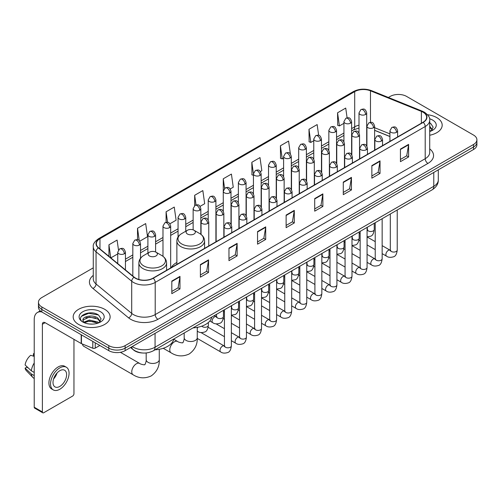 <?xml version="1.0" encoding="UTF-8"?>
<svg xmlns="http://www.w3.org/2000/svg" width="502" height="502" viewBox="0 0 502 502"><rect width="100%" height="100%" fill="white"/><g stroke="black" fill="none" stroke-linecap="round" stroke-linejoin="round"><path stroke-width="0.75" d="M176.867 262.464A20.4 11.778 0 0 0 171.238 267.622M389.922 136.55L374.617 130.363M142.43 352.981A11.546 6.664 180 0 1 133.777 350.158L130.57 347.516M93.278 267.848L41.842 297.542A11.546 6.664 0 0 0 38.459 302.254L38.459 307.287A11.546 6.664 0 0 0 41.842 311.999L108.796 350.653A11.546 6.664 0 0 0 125.13 350.653L473.518 149.514A11.546 6.664 0 0 0 476.9 144.802L476.9 142.286A11.546 6.664 0 0 1 473.518 146.998A11.546 6.664 0 0 0 476.9 142.286L476.9 139.776A11.546 6.664 0 0 0 473.518 135.057L406.564 96.403A11.546 6.664 0 0 0 390.23 96.403L388.385 97.463M38.459 302.254A11.546 6.664 0 0 0 41.842 306.973L108.796 345.627A11.546 6.664 0 0 0 125.13 345.627L125.13 348.143L473.518 146.998L125.13 348.143A11.546 6.664 0 0 1 108.796 348.143A11.546 6.664 0 0 0 125.13 348.143L125.13 350.653M41.842 306.973L41.842 309.483L108.796 348.143L41.842 309.483A11.546 6.664 0 0 1 38.459 304.77A11.546 6.664 0 0 0 41.842 309.483L41.842 311.999M436.771 117.619A18.474 10.667 0 0 0 427.547 114.726A18.474 10.667 0 0 1 436.771 117.619A18.474 10.667 0 0 1 442.187 125.161A18.474 10.667 0 0 0 436.771 117.619M104.717 309.326A18.474 10.667 0 0 0 84.581 307.017A18.474 10.667 0 0 0 73.173 316.869A18.474 10.667 0 0 0 78.588 324.411A18.474 10.667 0 0 0 98.725 326.727A18.474 10.667 0 0 0 110.126 316.869A18.474 10.667 0 0 0 104.717 309.326A18.474 10.667 0 0 0 84.581 307.017A18.474 10.667 0 0 0 73.173 316.869A18.474 10.667 0 0 0 78.588 324.411A18.474 10.667 0 0 0 98.725 326.727A18.474 10.667 0 0 0 110.126 316.869A18.474 10.667 0 0 0 104.717 309.326M423.029 112.197A12.318 7.11 180 0 1 426.637 117.223A12.318 7.11 180 0 1 423.029 122.25L153.028 278.133A12.318 7.11 180 0 1 134.229 277.186L98.58 247.793A12.318 7.11 180 0 1 96.353 243.715A12.318 7.11 180 0 1 99.961 238.688L354.701 91.615A12.318 7.11 180 0 1 370.476 90.818L421.385 111.4A12.318 7.11 180 0 1 423.029 112.197M423.249 112.065A12.625 7.292 0 0 0 421.561 111.249L370.652 90.674A12.625 7.292 0 0 0 354.487 91.489L99.747 238.563A12.625 7.292 0 0 0 98.329 247.894L133.978 277.286A12.625 7.292 0 0 0 153.248 278.259L423.249 122.375A12.625 7.292 0 0 0 423.249 112.065M171.809 281.089L171.809 293.664L179.973 288.945L179.973 276.376L171.809 281.089M171.809 291.43L178.097 287.797L179.942 276.79A3.081 1.776 -120 0 0 179.973 276.376M178.041 287.834L179.973 288.945M200.386 264.592L200.386 277.16L208.55 272.448L208.55 259.873L200.386 264.592M200.386 274.933L206.673 271.3L208.518 260.293A3.081 1.776 -120 0 0 208.55 259.873M206.623 271.331L208.55 272.448M228.968 248.088L228.968 260.663L237.132 255.945L237.132 243.376L228.968 248.088M228.968 258.43L235.256 254.803L237.101 243.79A3.081 1.776 -120 0 0 237.132 243.376M235.2 254.834L237.132 255.945M257.545 231.591L257.545 244.16L265.709 239.448L265.709 226.879L257.545 231.591M257.545 241.933L263.832 238.299L265.677 227.293A3.081 1.776 -120 0 0 265.709 226.879M263.776 238.331L265.709 239.448M400.439 149.094L400.439 161.663L408.603 156.95L408.603 144.375L400.439 149.094M400.439 159.435L406.727 155.802L408.572 144.796A3.081 1.776 -120 0 0 408.603 144.375M406.67 155.833L408.603 156.95M371.856 165.591L371.856 178.16L380.027 173.447L380.027 160.878L371.856 165.591M371.856 175.932L378.15 172.299L379.989 161.293A3.081 1.776 -120 0 0 380.027 160.878M378.094 172.33L380.027 173.447M343.28 182.088L343.28 194.663L351.444 189.951L351.444 177.375L343.28 182.088M343.28 192.429L349.568 188.802L351.413 177.796A3.081 1.776 -120 0 0 351.444 177.375M349.511 188.834L351.444 189.951M314.704 198.591L314.704 211.16L322.868 206.447L322.868 193.879L314.704 198.591M314.704 208.932L320.991 205.299L322.836 194.293A3.081 1.776 -120 0 0 322.868 193.879M320.935 205.331L322.868 206.447M286.121 215.088L286.121 227.663L294.291 222.944L294.291 210.376L286.121 215.088M286.121 225.429L292.415 221.802L294.254 210.796A3.081 1.776 -120 0 0 294.291 210.376M292.359 221.834L294.291 222.944M429.718 135.245A18.474 10.667 0 0 0 442.187 125.161A18.474 10.667 0 0 1 429.718 135.245M125.13 345.627L473.518 144.488A11.546 6.664 0 0 0 476.9 139.776M169.921 223.779L176.102 220.209L174.257 207.075L166.093 211.788L166.093 222.298M139.763 241.192L147.525 236.712L145.68 223.578L137.517 228.291L137.517 239.73M118.485 249.921L117.098 240.075L108.934 244.788L108.934 256.327M260.394 171.546L261.837 170.711L259.992 157.578L251.828 162.29L251.96 174.784M290.376 153.919L288.575 141.075L280.405 145.793L280.536 158.287M318.657 135.314L317.151 124.578L308.987 129.29L309.119 141.79M347.095 117.819L345.727 108.074L337.564 112.793L337.695 125.287M200.078 206.372L204.678 203.712L202.839 190.578L194.669 195.291L194.669 205.588M230.236 188.959L233.261 187.215L231.416 174.075L223.252 178.794L223.296 191.337M223.296 211.267L223.252 191.237M223.252 178.794L224.595 188.369M253.447 175.342L251.828 174.74M251.828 162.29L253.447 173.849A3.847 2.221 0 0 0 254.577 175.411A3.847 2.221 0 0 0 260.023 175.411A3.847 2.221 0 0 0 261.147 173.843C259.584 168.904 258.066 169.889 255.374 170.504A3.847 2.221 60 0 1 257.3 170.699A3.847 2.221 -120 0 1 260.023 175.411M280.405 145.793L282.249 158.927L283.605 158.143M282.249 158.927L280.405 158.237M308.987 129.29L310.832 142.424L313.763 140.729M310.832 142.424L308.987 141.74M337.564 112.793L339.408 125.927L343.92 123.323M339.408 125.927L337.564 125.236M194.669 195.291L196.025 204.935M166.093 211.788L167.568 222.298M137.517 228.291L139.242 240.621M110.829 257.896L117.744 253.905M108.934 244.788L110.766 257.84M429.718 130.194L430.879 131.104M429.718 131.191L430.045 131.411M429.718 126.203L432.36 129.748M429.718 127.201L432.159 130.012M429.718 131.518A12.55 7.248 0 0 0 432.58 130.282A12.55 7.248 0 0 0 432.58 120.034A12.55 7.248 0 0 0 429.574 118.754M431.174 130.984L433.138 127.125L430.653 123.373M429.718 122.908L430.484 123.26M187.459 234.026A4.618 2.667 0 0 0 193.992 234.026A4.618 2.667 0 0 0 193.992 230.255L199.727 233.568A12.732 7.348 0 0 1 199.727 243.959A12.732 7.348 0 0 1 181.724 243.959A12.732 7.348 0 0 1 181.724 233.568C178.587 235.425 176.968 237.898 176.867 240.985A13.855 8.001 0 0 0 180.927 246.639A13.855 8.001 0 0 0 196.025 248.377A13.855 8.001 0 0 0 204.584 240.985C204.477 237.898 202.858 235.425 199.727 233.568L193.992 230.255A4.618 2.667 0 0 0 187.459 230.255A4.618 2.667 0 0 0 187.459 234.026M193.025 327.888A21.172 12.224 0 0 0 211.769 317.069M82.453 344.046A6.545 3.778 120 0 0 83.752 346.267L133.124 374.774A6.545 3.778 -60 0 1 132.12 369.528A6.545 3.778 -60 0 1 136.4 363.762A6.545 3.778 -60 0 1 139.669 363.435C140.416 364.327 145.373 365.23 144.676 364.584C144.883 365.512 146.584 360.769 146.182 359.677A6.545 3.778 180 0 0 148.103 362.35A6.545 3.778 180 0 0 157.358 362.35A6.545 3.778 180 0 0 159.272 359.677C159.554 366.447 156.869 371.863 151.215 375.916C144.883 378.784 138.853 378.401 133.124 374.774M149.464 255.964A4.618 2.667 0 0 0 155.996 255.964A4.618 2.667 0 0 0 155.996 252.192L161.732 255.499A12.732 7.348 0 0 1 161.732 265.897A12.732 7.348 0 0 1 143.729 265.897A12.732 7.348 0 0 1 143.729 255.499C140.591 257.363 138.972 259.835 138.872 262.922A13.855 8.001 0 0 0 142.932 268.576A13.855 8.001 0 0 0 158.03 270.314A13.855 8.001 0 0 0 166.582 262.922C166.482 259.835 164.863 257.363 161.732 255.499L155.996 252.192A4.618 2.667 0 0 0 149.464 252.192A4.618 2.667 0 0 0 149.464 255.964M155.024 349.825A21.172 12.224 0 0 0 173.774 339.001M95.254 342.835L95.254 348.106L99.816 345.47M41.71 311.924A15.399 8.892 -120 0 0 37.412 312.495A15.399 8.892 -120 0 0 34.224 319.542L34.224 407.229L42.388 411.941L42.388 324.254A3.847 2.221 60 0 1 43.185 322.491A3.847 2.221 60 0 1 45.111 322.686L81.192 343.519L81.192 334.715M42.388 411.941A1.926 1.111 120 0 0 42.783 412.826L34.619 408.107A1.926 1.111 -60 0 1 34.224 407.229M42.783 412.826A1.926 1.111 120 0 0 43.749 412.726L72.602 396.072A1.926 1.111 120 0 0 73.957 393.712L73.957 339.339M95.254 348.106A1.926 1.111 180 0 1 92.795 348.225L81.45 343.638A1.926 1.111 180 0 1 81.192 343.519M59.807 386.421A9.626 5.553 120 0 0 66.095 377.943A9.626 5.553 120 0 0 64.62 370.231A9.626 5.553 120 0 0 59.807 370.708A9.626 5.553 120 0 0 53.519 379.186A9.626 5.553 120 0 0 54.994 386.898A9.626 5.553 120 0 0 59.807 386.421M53.588 378.966A9.626 5.553 120 0 0 57.04 372.98M34.224 353.979L33.408 353.734L33.408 355.667L34.224 356.138M66.352 367.232L64.72 366.291A13.09 7.555 120 0 0 58.176 366.937A13.09 7.555 120 0 0 49.623 378.47A13.09 7.555 120 0 0 51.631 388.956L53.262 389.897A13.09 7.555 120 0 0 59.807 389.251A13.09 7.555 120 0 0 68.354 377.717A13.09 7.555 120 0 0 66.352 367.232A13.09 7.555 120 0 0 59.807 367.878A13.09 7.555 120 0 0 51.254 379.412A13.09 7.555 120 0 0 53.262 389.897M34.224 362.977A12.701 7.335 120 0 0 31.331 370.802L25.1 364.973A10.009 5.779 120 0 1 30.685 355.303L34.224 356.376M34.224 372.471L31.331 370.802M28.47 368.129L26.775 367.15L25.1 368.117L31.331 373.946L34.224 375.615M31.331 373.946A12.701 7.335 120 0 0 32.9 377.498A12.701 7.335 120 0 0 33.86 378.251L34.224 378.464M34.224 353.502A10.009 5.779 120 0 0 33.408 353.734M25.1 368.117A10.009 5.779 120 0 0 26.286 370.608L32.9 377.498M89.563 324.016L92.468 324.097M83.796 322.171L89.4 320.038L97.802 322.002L98.819 322.817M84.311 322.711L89.4 321.035L97.984 323.125M83.884 322.56L82.987 320.452A8.697 5.02 0 0 0 84.392 322.78M100.3 321.462L97.802 318.011C92.581 314.114 81.839 316.517 82.987 320.452L82.955 320.069M83.006 320.577L83.25 319.931L89.4 317.044L97.802 319.008L100.105 321.719M99.12 322.692L101.084 318.833L98.599 315.087C89.795 308.761 74.145 317.095 83.181 322.209L83.627 322.485M100.525 311.748A12.55 7.248 0 0 0 82.78 311.748A12.55 7.248 0 0 0 82.78 321.995A12.55 7.248 0 0 0 100.525 321.995A12.55 7.248 0 0 0 100.525 311.748M81.349 316.348L88.716 313.323L98.43 314.974M85.949 317.816L88.716 317.314L95.65 317.91M85.949 321.807L88.716 321.305L95.65 321.901M132.258 346.537A15.399 8.892 0 0 0 133.294 347.196A15.399 8.892 0 0 0 155.068 347.196L433.778 186.286A15.399 8.892 0 0 0 438.29 179.998C438.403 183.82 436.37 187.089 432.184 189.812L153.474 350.722A7.699 4.443 60 0 0 155.068 347.196L155.068 333.372M433.778 172.456L433.778 186.286A7.699 4.443 60 0 1 432.184 189.812M131.637 346.901A7.699 5.152 129.5 0 0 132.98 349.405L130.639 347.472M473.518 149.514L473.518 144.488M108.796 350.653L108.796 345.627M429.718 148.899A19.245 11.113 180 0 1 427.93 163.42L157.929 319.303A3.847 2.221 60 0 1 155.206 314.591L425.207 158.707A15.399 8.892 0 0 0 429.718 152.42L429.718 120.242A15.399 8.892 180 0 1 425.207 126.523A3.847 2.221 -120 0 0 423.249 122.375M157.929 319.303A19.245 11.113 180 0 1 130.708 319.303A19.245 11.113 180 0 1 128.55 317.822L92.908 288.43A19.245 11.113 180 0 1 93.278 275.391M133.432 314.591A15.399 8.892 0 0 0 155.206 314.591L155.206 282.406A15.399 8.892 180 0 1 131.706 281.22L96.058 251.828A15.399 8.892 180 0 1 93.278 246.733L93.278 278.917A15.399 8.892 0 0 0 96.058 284.013L131.706 313.405A15.399 8.892 0 0 0 133.432 314.591M429.718 120.242C430.227 117.832 428.463 115.153 424.41 112.191L422.383 111.212A3.847 1.801 112 0 0 421.561 111.249M422.383 111.212L371.48 90.63C365.105 88.371 359.049 88.703 353.32 91.615A3.847 2.221 60 0 1 354.487 91.489M99.747 238.563A3.847 2.221 -120 0 0 98.58 238.682C94.589 241.556 92.82 244.242 93.278 246.733M98.329 247.894A3.847 2.573 129.5 0 0 96.058 251.828L96.058 284.013A3.847 2.573 -50.5 0 1 92.908 288.43M371.48 90.63A3.847 1.801 112 0 0 370.652 90.674M133.978 277.286A3.847 2.573 129.5 0 0 131.706 281.22L131.706 313.405A3.847 2.573 -50.5 0 1 128.55 317.822M153.248 278.259A3.847 2.221 60 0 1 155.206 282.406L425.207 126.523L425.207 158.707A3.847 2.221 60 0 0 427.93 163.42M99.961 238.688L99.961 248.929M421.385 111.4L421.385 123.203M370.476 90.818L370.476 122.344M389.922 133.877L374.617 127.69M367.087 125.054A12.318 7.11 0 0 0 366.698 124.992M358.999 125.205A12.318 7.11 0 0 0 354.701 126.811L351.62 128.594M354.701 91.615L354.701 126.811A6.928 3.997 60 0 1 353.27 129.987L351.62 130.934M343.92 133.036L336.541 137.297M328.841 141.746L321.462 146.007M313.763 150.449L306.383 154.71M298.684 159.153L291.304 163.414M283.605 167.863L276.225 172.123M268.526 176.566L261.147 180.827M253.447 185.269L246.068 189.53M238.368 193.979L230.989 198.24M223.296 202.682L215.91 206.943M208.217 211.386L200.831 215.647M193.138 220.096L185.753 224.356M178.059 228.799L170.674 233.06M162.981 237.502L155.595 241.763M147.902 246.212L140.516 250.473M132.823 254.916L125.444 259.176M286.121 215.49L294.254 210.796M314.704 198.987L322.836 194.293M343.28 182.49L351.413 177.796M371.856 165.986L379.989 161.293M400.439 149.489L408.572 144.796M257.545 231.987L265.677 227.293M228.968 248.49L237.101 243.79M200.386 264.987L208.518 260.293M171.809 281.49L179.942 276.79M197.267 327.367L197.267 337.739A6.545 3.778 180 0 1 195.353 340.412A6.545 3.778 180 0 1 186.098 340.412A6.545 3.778 180 0 1 184.184 337.739C184.579 338.831 182.879 343.575 182.672 342.646C183.368 343.293 178.411 342.395 177.664 341.504L173.73 339.226M197.267 337.739C197.55 344.51 194.864 349.925 189.21 353.979C182.879 356.847 176.848 356.464 171.119 352.837A6.545 3.778 -60 0 1 170.122 347.591A6.545 3.778 -60 0 1 174.395 341.824A6.545 3.778 -60 0 1 177.664 341.504M396.492 132.321A3.847 2.221 0 0 0 397.622 130.752C396.059 125.814 394.541 126.799 391.842 127.42A3.847 2.221 60 0 1 393.769 127.608A3.847 2.221 -120 0 1 396.492 132.321A3.847 2.221 0 0 1 391.045 132.321A3.847 2.221 0 0 1 389.922 130.752L391.842 127.42M382.154 253.635L386.596 256.196A3.464 2.002 -60 0 1 386.063 253.422A3.464 2.002 -60 0 1 388.328 250.372A3.464 2.002 -60 0 1 388.479 250.285A3.464 2.002 -60 0 1 390.06 250.197L382.154 245.635M390.506 250.548L390.192 250.805L390.305 250.052A3.464 2.002 -0 0 0 391.322 251.471A3.464 2.002 -0 0 0 396.059 251.558A3.464 2.002 -0 0 0 397.233 250.052C396.762 254.081 395.513 256.327 393.499 256.798C390.6 257.677 388.303 257.476 386.596 256.196M381.413 141.031A3.847 2.221 0 0 0 382.543 139.456C380.98 134.523 379.462 135.502 376.764 136.124A3.847 2.221 60 0 1 378.69 136.318A3.847 2.221 -120 0 1 381.413 141.031A3.847 2.221 0 0 1 375.967 141.031A3.847 2.221 0 0 1 374.843 139.456L376.764 136.124M367.075 262.339L371.518 264.905A3.464 2.002 -60 0 1 370.984 262.126A3.464 2.002 -60 0 1 373.25 259.076A3.464 2.002 -60 0 1 373.4 258.994A3.464 2.002 -60 0 1 374.981 258.906L367.075 254.338M375.427 259.252L375.113 259.509L375.226 258.762A3.464 2.002 -0 0 0 376.243 260.174A3.464 2.002 -0 0 0 380.98 260.262A3.464 2.002 -0 0 0 382.154 258.762C381.683 262.784 380.434 265.031 378.42 265.502C375.521 266.38 373.224 266.185 371.518 264.905M366.334 149.734A3.847 2.221 0 0 0 367.464 148.165C365.902 143.227 364.383 144.212 361.685 144.827A3.847 2.221 60 0 1 363.611 145.022A3.847 2.221 -120 0 1 366.334 149.734A3.847 2.221 0 0 1 360.888 149.734A3.847 2.221 0 0 1 359.765 148.165L361.685 144.827M351.996 271.049L356.439 273.609A3.464 2.002 -60 0 1 355.905 270.835A3.464 2.002 -60 0 1 358.171 267.779A3.464 2.002 -60 0 1 358.321 267.698A3.464 2.002 -60 0 1 359.903 267.61L351.996 263.048M360.348 267.961L360.034 268.212L360.147 267.466A3.464 2.002 -0 0 0 361.164 268.884A3.464 2.002 -0 0 0 365.902 268.965A3.464 2.002 -0 0 0 367.075 267.466C366.604 271.488 365.356 273.734 363.341 274.205C360.442 275.09 358.146 274.889 356.439 273.609M351.256 158.444A3.847 2.221 0 0 0 352.385 156.869C350.823 151.93 349.304 152.915 346.606 153.537A3.847 2.221 60 0 1 348.532 153.725A3.847 2.221 -120 0 1 351.256 158.444A3.847 2.221 0 0 1 345.809 158.444A3.847 2.221 0 0 1 344.686 156.869L346.606 153.537M336.917 279.752L341.36 282.312A3.464 2.002 -60 0 1 340.827 279.539A3.464 2.002 -60 0 1 343.092 276.489A3.464 2.002 -60 0 1 343.242 276.401A3.464 2.002 -60 0 1 344.824 276.313L336.917 271.751M345.269 276.665L344.956 276.922L345.069 276.175A3.464 2.002 -0 0 0 346.085 277.587A3.464 2.002 -0 0 0 350.823 277.675A3.464 2.002 -0 0 0 351.996 276.175C351.526 280.198 350.277 282.444 348.262 282.915C345.363 283.793 343.067 283.592 341.36 282.312M336.177 167.147A3.847 2.221 0 0 0 337.306 165.572C335.744 160.64 334.225 161.619 331.533 162.24A3.847 2.221 60 0 1 333.453 162.435A3.847 2.221 -120 0 1 336.177 167.147A3.847 2.221 0 0 1 330.73 167.147A3.847 2.221 0 0 1 329.607 165.572L331.533 162.24M321.838 288.455L326.281 291.022A3.464 2.002 -60 0 1 325.748 288.242A3.464 2.002 -60 0 1 328.013 285.192A3.464 2.002 -60 0 1 328.164 285.111A3.464 2.002 -60 0 1 329.745 285.023L321.838 280.455M330.19 285.368L329.877 285.625L329.99 284.879A3.464 2.002 -0 0 0 331.006 286.291A3.464 2.002 -0 0 0 335.744 286.378A3.464 2.002 -0 0 0 336.917 284.879C336.447 288.901 335.198 291.147 333.184 291.618C330.285 292.497 327.988 292.302 326.281 291.022M321.098 175.851A3.847 2.221 0 0 0 322.228 174.282C320.665 169.343 319.147 170.329 316.455 170.95A3.847 2.221 60 0 1 318.375 171.138A3.847 2.221 -120 0 1 321.098 175.851A3.847 2.221 0 0 1 315.651 175.851A3.847 2.221 0 0 1 314.528 174.282L316.455 170.95M306.76 297.165L311.202 299.725A3.464 2.002 -60 0 1 310.669 296.952A3.464 2.002 -60 0 1 312.934 293.896A3.464 2.002 -60 0 1 313.085 293.814A3.464 2.002 -60 0 1 314.666 293.726L306.76 289.165M315.112 294.078L314.798 294.329L314.911 293.582A3.464 2.002 -0 0 0 315.927 295A3.464 2.002 -0 0 0 320.665 295.082A3.464 2.002 -0 0 0 321.838 293.582C321.368 297.604 320.119 299.851 318.105 300.322C315.206 301.206 312.909 301.005 311.202 299.725M306.019 184.56A3.847 2.221 0 0 0 307.149 182.985C305.586 178.047 304.068 179.032 301.376 179.653A3.847 2.221 60 0 1 303.296 179.841A3.847 2.221 -120 0 1 306.019 184.56A3.847 2.221 0 0 1 300.579 184.56A3.847 2.221 0 0 1 299.449 182.985L301.376 179.653M291.681 305.869L296.124 308.435A3.464 2.002 -60 0 1 295.59 305.655A3.464 2.002 -60 0 1 297.855 302.606A3.464 2.002 -60 0 1 298.006 302.518A3.464 2.002 -60 0 1 299.587 302.43L291.681 297.868M300.033 302.781L299.719 303.039L299.832 302.292A3.464 2.002 -0 0 0 300.849 303.704A3.464 2.002 -0 0 0 305.586 303.792A3.464 2.002 -0 0 0 306.76 302.292C306.289 306.314 305.04 308.561 303.026 309.031C300.127 309.91 297.83 309.709 296.124 308.435M290.94 193.264A3.847 2.221 0 0 0 292.07 191.689C290.507 186.757 288.989 187.735 286.297 188.357A3.847 2.221 60 0 1 288.217 188.551A3.847 2.221 -120 0 1 290.94 193.264A3.847 2.221 0 0 1 285.5 193.264A3.847 2.221 0 0 1 284.37 191.689L286.297 188.357M276.602 314.572L281.045 317.138A3.464 2.002 -60 0 1 280.511 314.359A3.464 2.002 -60 0 1 282.777 311.309A3.464 2.002 -60 0 1 282.927 311.227A3.464 2.002 -60 0 1 284.508 311.14L276.602 306.578M284.954 311.485L284.64 311.742L284.753 310.995A3.464 2.002 -0 0 0 285.77 312.407A3.464 2.002 -0 0 0 290.507 312.495A3.464 2.002 -0 0 0 291.681 310.995C291.21 315.018 289.961 317.264 287.947 317.735C285.048 318.613 282.751 318.419 281.045 317.138M275.862 201.967A3.847 2.221 0 0 0 276.991 200.398C275.429 195.46 273.91 196.445 271.218 197.066A3.847 2.221 60 0 1 273.138 197.255A3.847 2.221 -120 0 1 275.862 201.967A3.847 2.221 0 0 1 270.421 201.967A3.847 2.221 0 0 1 269.292 200.398L271.218 197.066M261.523 323.282L265.966 325.842A3.464 2.002 -60 0 1 265.433 323.068A3.464 2.002 -60 0 1 267.698 320.012A3.464 2.002 -60 0 1 267.848 319.931A3.464 2.002 -60 0 1 269.43 319.843L261.523 315.281M269.875 320.194L269.568 320.445L269.674 319.699A3.464 2.002 -0 0 0 270.691 321.117A3.464 2.002 -0 0 0 275.429 321.198A3.464 2.002 -0 0 0 276.602 319.699C276.131 323.721 274.883 325.967 272.868 326.438C269.969 327.323 267.673 327.122 265.966 325.842M260.783 210.677A3.847 2.221 0 0 0 261.912 209.102C260.35 204.163 258.831 205.149 256.139 205.77A3.847 2.221 60 0 1 258.059 205.958A3.847 2.221 -120 0 1 260.783 210.677A3.847 2.221 0 0 1 255.342 210.677A3.847 2.221 0 0 1 254.213 209.102L256.139 205.77M246.444 331.985L250.887 334.552A3.464 2.002 -60 0 1 250.354 331.772A3.464 2.002 -60 0 1 252.619 328.722A3.464 2.002 -60 0 1 252.77 328.634A3.464 2.002 -60 0 1 254.351 328.546L246.444 323.985M254.796 328.898L254.489 329.155L254.596 328.408A3.464 2.002 -0 0 0 255.612 329.82A3.464 2.002 -0 0 0 260.35 329.908A3.464 2.002 -0 0 0 261.523 328.408C261.053 332.431 259.804 334.677 257.79 335.148C254.89 336.026 252.594 335.825 250.887 334.552M245.704 219.38A3.847 2.221 0 0 0 246.833 217.812C245.271 212.873 243.752 213.852 241.06 214.473A3.847 2.221 60 0 1 242.981 214.668A3.847 2.221 -120 0 1 245.704 219.38A3.847 2.221 0 0 1 240.263 219.38A3.847 2.221 0 0 1 239.134 217.812L241.06 214.473M231.366 340.695L235.808 343.255A3.464 2.002 -60 0 1 235.275 340.481A3.464 2.002 -60 0 1 237.54 337.426A3.464 2.002 -60 0 1 237.691 337.344A3.464 2.002 -60 0 1 239.272 337.256L231.366 332.694M239.718 337.601L239.41 337.859L239.517 337.112A3.464 2.002 -0 0 0 240.533 338.524A3.464 2.002 -0 0 0 245.271 338.612A3.464 2.002 -0 0 0 246.444 337.112C245.974 341.134 244.725 343.381 242.711 343.851C239.812 344.73 237.515 344.535 235.808 343.255M230.625 228.084A3.847 2.221 0 0 0 231.755 226.515C230.192 221.577 228.674 222.562 225.982 223.183A3.847 2.221 60 0 1 227.902 223.371A3.847 2.221 -120 0 1 230.625 228.084A3.847 2.221 0 0 1 225.185 228.084A3.847 2.221 0 0 1 224.055 226.515L225.982 223.183M197.261 338.411L220.729 351.958A3.464 2.002 -60 0 1 220.196 349.185A3.464 2.002 -60 0 1 222.461 346.129A3.464 2.002 -60 0 1 222.612 346.047A3.464 2.002 -60 0 1 224.193 345.96L201.001 332.569M224.639 346.311L224.331 346.562L224.438 345.815A3.464 2.002 -0 0 0 225.454 347.233A3.464 2.002 -0 0 0 230.192 347.315A3.464 2.002 -0 0 0 231.366 345.815C230.895 349.838 229.646 352.084 227.632 352.561C224.733 353.439 222.436 353.239 220.729 351.958M373.494 127.753A3.847 2.221 0 0 0 374.617 126.178C373.055 121.239 371.536 122.224 368.844 122.846A3.847 2.221 60 0 1 370.771 123.034A3.847 2.221 -120 0 1 373.494 127.753A3.847 2.221 0 0 1 368.048 127.753A3.847 2.221 0 0 1 366.924 126.178L368.844 122.846M367.502 230.01L367.194 230.267L367.307 229.514A3.464 2.002 -0 0 0 368.324 230.933A3.464 2.002 -0 0 0 373.061 231.014A3.464 2.002 -0 0 0 374.235 229.514C373.758 233.537 372.515 235.789 370.495 236.26L367.075 236.831M358.415 136.456A3.847 2.221 0 0 0 359.539 134.887C357.976 129.949 356.458 130.934 353.766 131.549A3.847 2.221 60 0 1 355.692 131.744A3.847 2.221 -120 0 1 358.415 136.456A3.847 2.221 0 0 1 352.969 136.456A3.847 2.221 0 0 1 351.846 134.887L353.766 131.549M352.429 238.714L352.115 238.971L352.228 238.224A3.464 2.002 -0 0 0 353.245 239.636A3.464 2.002 -0 0 0 357.982 239.724A3.464 2.002 -0 0 0 359.156 238.224C358.679 242.246 357.437 244.493 355.416 244.963L351.996 245.541M343.337 145.16A3.847 2.221 0 0 0 344.46 143.591C342.897 138.652 341.379 139.638 338.687 140.259A3.847 2.221 60 0 1 340.613 140.447A3.847 2.221 -120 0 1 343.337 145.16A3.847 2.221 0 0 1 337.89 145.16A3.847 2.221 0 0 1 336.767 143.591L338.687 140.259M337.35 247.417L337.037 247.674L337.149 246.928A3.464 2.002 -0 0 0 338.166 248.339A3.464 2.002 -0 0 0 342.904 248.427A3.464 2.002 -0 0 0 344.077 246.928C343.6 250.95 342.358 253.196 340.337 253.667L336.917 254.244M328.258 153.869A3.847 2.221 0 0 0 329.381 152.294C327.819 147.362 326.306 148.341 323.608 148.962A3.847 2.221 60 0 1 325.534 149.15A3.847 2.221 -120 0 1 328.258 153.869A3.847 2.221 0 0 1 322.811 153.869A3.847 2.221 0 0 1 321.688 152.294L323.608 148.962M322.271 256.127L321.958 256.384L322.071 255.631A3.464 2.002 -0 0 0 323.087 257.049A3.464 2.002 -0 0 0 327.825 257.137A3.464 2.002 -0 0 0 328.998 255.631C328.521 259.659 327.279 261.906 325.258 262.377L321.838 262.948M313.179 162.573A3.847 2.221 0 0 0 314.302 161.004C312.746 156.066 311.227 157.051 308.529 157.666A3.847 2.221 60 0 1 310.456 157.86A3.847 2.221 -120 0 1 313.179 162.573A3.847 2.221 0 0 1 307.732 162.573A3.847 2.221 0 0 1 306.609 161.004L308.529 157.666M307.193 264.83L306.879 265.087L306.992 264.341A3.464 2.002 -0 0 0 308.008 265.753A3.464 2.002 -0 0 0 312.746 265.84A3.464 2.002 -0 0 0 313.919 264.341C313.443 268.363 312.2 270.609 310.18 271.08L306.76 271.657M298.1 171.276A3.847 2.221 0 0 0 299.223 169.707C297.667 164.769 296.149 165.754 293.45 166.375A3.847 2.221 60 0 1 295.377 166.564A3.847 2.221 -120 0 1 298.1 171.276A3.847 2.221 0 0 1 292.653 171.276A3.847 2.221 0 0 1 291.53 169.707L293.45 166.375M292.114 273.54L291.8 273.791L291.913 273.044A3.464 2.002 -0 0 0 292.93 274.462A3.464 2.002 -0 0 0 297.667 274.544A3.464 2.002 -0 0 0 298.841 273.044C298.364 277.066 297.121 279.313 295.107 279.783L291.681 280.361M283.021 179.986A3.847 2.221 0 0 0 284.145 178.411C282.588 173.479 281.07 174.458 278.372 175.079A3.847 2.221 60 0 1 280.298 175.273A3.847 2.221 -120 0 1 283.021 179.986A3.847 2.221 0 0 1 277.575 179.986A3.847 2.221 0 0 1 276.451 178.411L278.372 175.079M277.035 282.243L276.721 282.5L276.834 281.748A3.464 2.002 -0 0 0 277.851 283.166A3.464 2.002 -0 0 0 282.588 283.253A3.464 2.002 -0 0 0 283.762 281.748C283.285 285.776 282.042 288.022 280.028 288.493L276.602 289.064M267.942 188.689A3.847 2.221 0 0 0 269.072 187.12C267.51 182.182 265.991 183.167 263.293 183.782A3.847 2.221 60 0 1 265.219 183.977A3.847 2.221 -120 0 1 267.942 188.689A3.847 2.221 0 0 1 262.496 188.689A3.847 2.221 0 0 1 261.373 187.12L263.293 183.782M261.956 290.947L261.642 291.204L261.755 290.457A3.464 2.002 -0 0 0 262.772 291.869A3.464 2.002 -0 0 0 267.51 291.957A3.464 2.002 -0 0 0 268.683 290.457C268.206 294.479 266.964 296.726 264.949 297.197L261.523 297.774M252.864 197.399A3.847 2.221 0 0 0 253.993 195.824C252.431 190.885 250.912 191.871 248.214 192.492A3.847 2.221 60 0 1 250.14 192.68A3.847 2.221 -120 0 1 252.864 197.399A3.847 2.221 0 0 1 247.417 197.399A3.847 2.221 0 0 1 246.294 195.824L248.214 192.492M246.877 299.656L246.564 299.907L246.677 299.161A3.464 2.002 -0 0 0 247.693 300.579A3.464 2.002 -0 0 0 252.431 300.66A3.464 2.002 -0 0 0 253.604 299.161C253.133 303.183 251.885 305.429 249.87 305.9L246.444 306.477M237.785 206.102A3.847 2.221 0 0 0 238.914 204.527C237.352 199.595 235.833 200.574 233.135 201.195A3.847 2.221 60 0 1 235.061 201.39A3.847 2.221 -120 0 1 237.785 206.102A3.847 2.221 0 0 1 232.338 206.102A3.847 2.221 0 0 1 231.215 204.527L233.135 201.195M231.798 308.36L231.485 308.617L231.598 307.87A3.464 2.002 -0 0 0 232.614 309.282A3.464 2.002 -0 0 0 237.352 309.37A3.464 2.002 -0 0 0 238.525 307.87C238.055 311.893 236.806 314.139 234.792 314.61L231.366 315.181M222.706 214.806A3.847 2.221 0 0 0 223.836 213.237C222.273 208.299 220.754 209.284 218.056 209.905A3.847 2.221 60 0 1 219.983 210.093A3.847 2.221 -120 0 1 222.706 214.806A3.847 2.221 0 0 1 217.259 214.806A3.847 2.221 0 0 1 216.136 213.237L218.056 209.905M216.72 317.063L216.406 317.32L216.519 316.574A3.464 2.002 -0 0 0 217.535 317.986A3.464 2.002 -0 0 0 222.273 318.073A3.464 2.002 -0 0 0 223.446 316.574C222.976 320.596 221.727 322.842 219.713 323.313C216.814 324.192 214.517 323.997 212.81 322.717A3.464 2.002 -60 0 1 212.089 321.129A3.464 2.002 -60 0 1 214.693 316.806A3.464 2.002 -60 0 1 216.274 316.718L214.323 315.589M207.627 223.515A3.847 2.221 0 0 0 208.757 221.94C207.194 217.002 205.676 217.987 202.977 218.608A3.847 2.221 60 0 1 204.904 218.797A3.847 2.221 -120 0 1 207.627 223.515A3.847 2.221 0 0 1 202.18 223.515A3.847 2.221 0 0 1 201.057 221.94L202.977 218.608M201.791 326.156A3.464 2.002 -0 0 0 202.457 326.695A3.464 2.002 -0 0 0 207.194 326.777A3.464 2.002 -0 0 0 208.368 325.277C207.897 329.299 206.648 331.546 204.634 332.017C201.735 332.901 199.438 332.7 197.732 331.42A3.464 2.002 -60 0 1 197.267 330.95M197.267 328.427A3.464 2.002 -60 0 1 197.832 327.254M365.569 114.475A3.847 2.221 0 0 0 366.698 112.9C365.136 107.961 363.617 108.947 360.925 109.568A3.847 2.221 60 0 1 362.852 109.756A3.847 2.221 -120 0 1 365.569 114.475A3.847 2.221 0 0 1 360.129 114.475A3.847 2.221 0 0 1 358.999 112.9L360.925 109.568M350.49 123.178A3.847 2.221 0 0 0 351.62 121.609C350.057 116.671 348.539 117.65 345.847 118.271A3.847 2.221 60 0 1 347.773 118.466A3.847 2.221 -120 0 1 350.49 123.178A3.847 2.221 0 0 1 345.05 123.178A3.847 2.221 0 0 1 343.92 121.609L345.847 118.271M335.418 131.882A3.847 2.221 0 0 0 336.541 130.313C334.978 125.374 333.46 126.36 330.768 126.981A3.847 2.221 60 0 1 332.694 127.169A3.847 2.221 -120 0 1 335.418 131.882A3.847 2.221 0 0 1 329.971 131.882A3.847 2.221 0 0 1 328.841 130.313L330.768 126.981M320.339 140.591A3.847 2.221 0 0 0 321.462 139.016C319.899 134.078 318.381 135.063 315.689 135.684A3.847 2.221 60 0 1 317.615 135.873A3.847 2.221 -120 0 1 320.339 140.591A3.847 2.221 0 0 1 314.892 140.591A3.847 2.221 0 0 1 313.763 139.016L315.689 135.684M305.26 149.295A3.847 2.221 0 0 0 306.383 147.726C304.821 142.788 303.302 143.767 300.61 144.388A3.847 2.221 60 0 1 302.537 144.582A3.847 2.221 -120 0 1 305.26 149.295A3.847 2.221 0 0 1 299.813 149.295A3.847 2.221 0 0 1 298.684 147.726L300.61 144.388M290.181 157.998A3.847 2.221 0 0 0 291.304 156.429C289.742 151.491 288.223 152.476 285.531 153.097A3.847 2.221 60 0 1 287.458 153.286A3.847 2.221 -120 0 1 290.181 157.998A3.847 2.221 0 0 1 284.734 157.998A3.847 2.221 0 0 1 283.605 156.429L285.531 153.097M275.102 166.708A3.847 2.221 0 0 0 276.225 165.133C274.663 160.194 273.144 161.18 270.452 161.801A3.847 2.221 60 0 1 272.379 161.989A3.847 2.221 -120 0 1 275.102 166.708A3.847 2.221 0 0 1 269.656 166.708A3.847 2.221 0 0 1 268.526 165.133L270.452 161.801M244.945 184.115A3.847 2.221 0 0 0 246.068 182.546C244.505 177.608 242.987 178.593 240.295 179.214A3.847 2.221 60 0 1 242.221 179.402A3.847 2.221 -120 0 1 244.945 184.115A3.847 2.221 0 0 1 239.498 184.115A3.847 2.221 0 0 1 238.368 182.546L240.295 179.214M229.866 192.824A3.847 2.221 0 0 0 230.989 191.249C229.427 186.317 227.908 187.296 225.216 187.917A3.847 2.221 60 0 1 227.142 188.106A3.847 2.221 -120 0 1 229.866 192.824A3.847 2.221 0 0 1 224.419 192.824A3.847 2.221 0 0 1 223.296 191.249L225.216 187.917M214.787 201.528A3.847 2.221 0 0 0 215.91 199.959C214.348 195.021 212.829 196.006 210.137 196.621A3.847 2.221 60 0 1 212.064 196.815A3.847 2.221 -120 0 1 214.787 201.528A3.847 2.221 0 0 1 209.34 201.528A3.847 2.221 0 0 1 208.217 199.959L210.137 196.621M199.708 210.231A3.847 2.221 0 0 0 200.831 208.663C199.269 203.724 197.75 204.709 195.058 205.331A3.847 2.221 60 0 1 196.985 205.519A3.847 2.221 -120 0 1 199.708 210.231A3.847 2.221 0 0 1 194.261 210.231A3.847 2.221 0 0 1 193.138 208.663L195.058 205.331M184.629 218.941A3.847 2.221 0 0 0 185.753 217.366C184.19 212.434 182.678 213.413 179.98 214.034A3.847 2.221 60 0 1 181.906 214.228A3.847 2.221 -120 0 1 184.629 218.941A3.847 2.221 0 0 1 179.183 218.941A3.847 2.221 0 0 1 178.059 217.366L179.98 214.034M169.55 227.644A3.847 2.221 0 0 0 170.674 226.076C169.118 221.137 167.599 222.122 164.901 222.737A3.847 2.221 60 0 1 166.827 222.932A3.847 2.221 -120 0 1 169.55 227.644A3.847 2.221 0 0 1 164.104 227.644A3.847 2.221 0 0 1 162.981 226.076L164.901 222.737M154.472 236.348A3.847 2.221 0 0 0 155.595 234.779C154.039 229.841 152.52 230.826 149.822 231.447A3.847 2.221 60 0 1 151.748 231.635A3.847 2.221 -120 0 1 154.472 236.348A3.847 2.221 0 0 1 149.025 236.348A3.847 2.221 0 0 1 147.902 234.779L149.822 231.447M139.393 245.058A3.847 2.221 0 0 0 140.516 243.483C138.96 238.55 137.441 239.529 134.743 240.151A3.847 2.221 60 0 1 136.669 240.345A3.847 2.221 -120 0 1 139.393 245.058A3.847 2.221 0 0 1 133.946 245.058A3.847 2.221 0 0 1 132.823 243.483L134.743 240.151M124.314 253.761A3.847 2.221 0 0 0 125.444 252.192C123.881 247.254 122.362 248.239 119.664 248.86A3.847 2.221 60 0 1 121.591 249.048A3.847 2.221 -120 0 1 124.314 253.761A3.847 2.221 0 0 1 118.867 253.761A3.847 2.221 0 0 1 117.744 252.192L119.664 248.86M42.388 324.254L45.111 322.686M81.45 334.865L81.45 343.638M92.795 348.225L92.795 341.416M153.474 350.722C147.281 353.835 141.087 353.835 134.887 350.722L132.98 349.405M438.29 179.998L438.29 169.852M353.32 91.615L98.58 238.682M358.999 128.035L353.27 129.987M343.92 135.383L336.541 139.644M328.841 144.087L321.462 148.347M313.763 152.79L306.383 157.051M298.684 161.5L291.304 165.76M283.605 170.203L276.225 174.464M268.526 178.907L261.147 183.167M253.447 187.616L246.068 191.877M238.368 196.32L230.989 200.58M223.296 205.023L215.91 209.29M208.217 213.733L200.831 217.993M193.138 222.436L185.753 226.697M178.059 231.146L170.674 235.407M162.981 239.849L155.595 244.11M147.902 248.553L140.516 252.813M132.823 257.262L125.444 261.523M389.922 136.469L374.617 130.282M171.119 352.837L163.244 348.288M204.584 248.371L204.584 240.985M176.867 264.372L176.867 240.985M187.459 230.255L181.724 233.568M184.184 332.995L184.184 337.739M159.272 349.298L159.272 359.677M166.582 270.308L166.582 262.922M138.872 279.482L138.872 262.922M149.464 252.192L143.729 255.499M139.669 363.435L120.392 352.31M146.182 352.962L146.182 359.677M390.763 250.473L390.06 250.197M397.233 209.993L397.233 250.052M397.622 136.92L397.622 130.752M375.226 249.638L367.075 244.932M360.147 240.929L358.949 240.238M390.305 213.99L390.305 250.052M389.922 141.363L389.922 130.752M375.226 241.638L367.075 236.931M375.684 259.183L374.981 258.906M382.154 218.696L382.154 258.762M382.543 145.624L382.543 139.456M360.147 258.342L351.996 253.635M345.069 249.638L343.87 248.942M375.226 222.693L375.226 258.762M374.843 150.073L374.843 139.456M360.147 250.341L351.996 245.635M360.605 267.886L359.903 267.61M367.075 227.4L367.075 267.466M367.464 154.334L367.464 148.165M345.069 267.045L336.917 262.339M329.99 258.342L328.791 257.651M360.147 231.403L360.147 267.466M359.765 158.776L359.765 148.165M345.069 259.045L336.917 254.338M345.527 276.596L344.824 276.313M351.996 236.109L351.996 276.175M352.385 163.037L352.385 156.869M329.99 275.755L321.838 271.049M314.911 267.045L313.712 266.355M345.069 240.107L345.069 276.175M344.686 167.48L344.686 156.869M329.99 267.754L321.838 263.048M330.448 285.299L329.745 285.023M336.917 244.813L336.917 284.879M337.306 171.747L337.306 165.572M314.911 284.458L306.76 279.752M299.832 275.755L298.634 275.058M329.99 248.81L329.99 284.879M329.607 176.189L329.607 165.572M314.911 276.458L306.76 271.751M315.369 294.003L314.666 293.726M321.838 253.516L321.838 293.582M322.228 180.45L322.228 174.282M299.832 293.162L291.681 288.455M284.753 284.458L283.555 283.768M314.911 257.52L314.911 293.582M314.528 184.893L314.528 174.282M299.832 285.161L291.681 280.455M300.29 302.712L299.587 302.43M306.76 262.226L306.76 302.292M307.149 189.154L307.149 182.985M284.753 301.871L276.602 297.165M269.674 293.162L268.476 292.471M299.832 266.223L299.832 302.292M299.449 193.603L299.449 182.985M284.753 293.871L276.602 289.165M285.211 311.416L284.508 311.14M291.681 270.929L291.681 310.995M292.07 197.863L292.07 191.689M269.674 310.575L261.523 305.869M254.596 301.871L253.397 301.175M284.753 274.927L284.753 310.995M284.37 202.306L284.37 191.689M269.674 302.574L261.523 297.868M270.132 320.119L269.43 319.843M276.602 279.633L276.602 319.699M276.991 206.567L276.991 200.398M254.596 319.278L246.444 314.572M239.517 310.575L238.318 309.885M269.674 283.636L269.674 319.699M269.292 211.009L269.292 200.398M254.596 311.278L246.444 306.578M255.054 328.829L254.351 328.546M261.523 288.343L261.523 328.408M261.912 215.27L261.912 209.102M239.517 327.988L231.366 323.282M224.438 319.278L223.239 318.588M216.519 314.71L216.186 314.516M254.596 292.34L254.596 328.408M254.213 219.719L254.213 209.102M239.517 319.987L231.366 315.281M239.975 337.532L239.272 337.256M246.444 297.046L246.444 337.112M246.833 223.98L246.833 217.812M224.438 336.691L208.161 327.291M239.517 301.043L239.517 337.112M239.134 228.423L239.134 217.812M224.438 328.691L216.08 323.865M224.896 346.236L224.193 345.96M231.366 305.749L231.366 345.815M231.755 232.683L231.755 226.515M224.438 309.753L224.438 345.815M224.055 237.126L224.055 226.515M367.765 229.935L367.056 229.659M374.235 223.271L374.235 229.514M374.617 150.198L374.617 126.178M367.307 227.268L367.307 229.514M360.147 233.668L359.156 233.097M366.924 146.195L366.924 126.178M352.686 238.645L351.977 238.362M359.156 231.974L359.156 238.224M359.539 158.908L359.539 134.887M352.228 235.971L352.228 238.224M345.069 242.378L344.077 241.801M351.846 154.905L351.846 134.887M337.608 247.348L336.905 247.072M344.077 240.678L344.077 246.928M344.46 167.612L344.46 143.591M337.149 244.681L337.149 246.928M329.99 251.082L328.998 250.511M336.767 163.608L336.767 143.591M322.529 256.051L321.826 255.775M328.998 249.387L328.998 255.631M329.381 176.315L329.381 152.294M322.071 253.384L322.071 255.631M314.911 259.785L313.919 259.214M321.688 172.311L321.688 152.294M307.45 264.761L306.747 264.485M313.919 258.091L313.919 264.341M314.302 185.025L314.302 161.004M306.992 262.088L306.992 264.341M299.832 268.495L298.841 267.917M306.609 181.021L306.609 161.004M292.371 273.464L291.668 273.188M298.841 266.794L298.841 273.044M299.223 193.728L299.223 169.707M291.913 270.798L291.913 273.044M284.753 277.198L283.762 276.627M291.53 189.725L291.53 169.707M277.292 282.168L276.589 281.892M283.762 275.504L283.762 281.748M284.145 202.431L284.145 178.411M276.834 279.501L276.834 281.748M269.674 285.902L268.683 285.331M276.451 198.428L276.451 178.411M262.213 290.878L261.511 290.602M268.683 284.207L268.683 290.457M269.072 211.141L269.072 187.12M261.755 288.211L261.755 290.457M254.596 294.611L253.604 294.034M261.373 207.138L261.373 187.12M247.135 299.581L246.432 299.305M253.604 292.911L253.604 299.161M253.993 219.845L253.993 195.824M246.677 296.914L246.677 299.161M239.517 303.315L238.525 302.744M246.294 215.841L246.294 195.824M232.056 308.291L231.353 308.008M238.525 301.62L238.525 307.87M238.914 228.548L238.914 204.527M231.598 305.618L231.598 307.87M224.438 312.018L223.446 311.447M231.215 224.551L231.215 204.527M216.977 316.994L216.274 316.718M223.446 310.324L223.446 316.574M223.836 237.258L223.836 213.237M216.519 314.327L216.519 316.574M212.81 322.717L209.836 320.998M216.136 241.7L216.136 213.237M208.368 322.491L208.368 325.277M208.757 245.961L208.757 221.94M197.732 331.42L197.267 331.157M201.057 234.447L201.057 221.94M366.698 145.862L366.698 112.9M358.999 132.917L358.999 112.9M351.62 154.572L351.62 121.609M343.92 141.627L343.92 121.609M336.541 163.275L336.541 130.313M328.841 150.33L328.841 130.313M321.462 171.979L321.462 139.016M313.763 159.034L313.763 139.016M306.383 180.689L306.383 147.726M298.684 167.743L298.684 147.726M291.304 189.392L291.304 156.429M283.605 176.447L283.605 156.429M276.225 198.095L276.225 165.133M268.526 185.15L268.526 165.133M261.147 206.805L261.147 173.843M253.447 193.86L253.447 173.843L255.374 170.504M246.068 215.509L246.068 182.546M238.368 202.563L238.368 182.546M230.989 224.212L230.989 191.249M215.91 241.443L215.91 199.959M208.217 219.976L208.217 199.959M200.831 234.283L200.831 208.663M193.138 229.866L193.138 208.663M185.753 231.24L185.753 217.366M178.059 236.969L178.059 217.366M170.674 267.56L170.674 226.076M162.981 256.327L162.981 226.076M155.595 251.985L155.595 234.779M147.902 253.096L147.902 234.779M140.516 258.248L140.516 243.483M132.823 276.025L132.823 243.483M125.444 269.938L125.444 252.192M117.744 263.594L117.744 252.192M37.412 312.495L40.254 310.851"/></g></svg>
